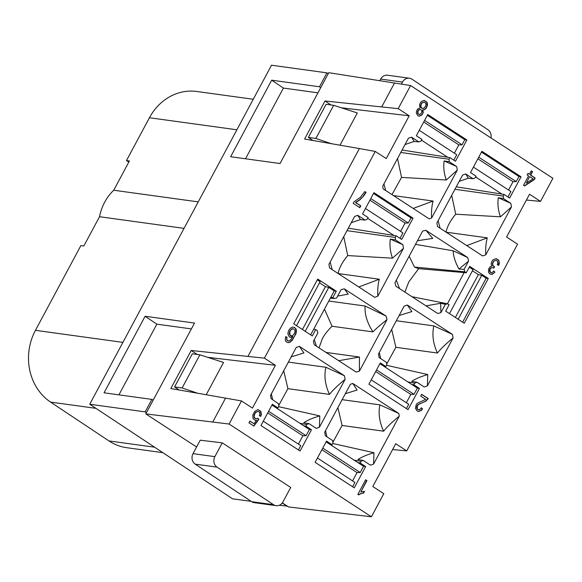<?xml version="1.0" encoding="UTF-8"?>
<svg xmlns="http://www.w3.org/2000/svg" width="582" height="582" viewBox="0 0 582 582"><rect width="100%" height="100%" fill="white"/><g stroke="black" fill="none" stroke-linecap="round" stroke-linejoin="round"><path stroke-width="0.87" d="M315.902 138.458L308.358 137.417L326.124 104.287L333.668 105.32L315.902 138.458L331.202 143.659M222.259 442.844L290.716 487.454L283.005 501.829A7.741 6.868 -82.2 0 1 276.086 505.671L254.247 502.666A7.741 6.868 -82.2 0 1 251.7 501.706A7.741 6.868 -82.2 0 1 251.65 501.677L195.232 464.145A7.741 6.868 97.8 0 1 193.02 453.64L200.23 440.196L222.259 442.844L214.853 456.652A7.741 6.868 97.8 0 0 217.071 467.15L195.232 464.145M276.086 505.671A7.741 6.868 -82.2 0 1 273.54 504.718A7.741 6.868 -82.2 0 1 273.489 504.681L217.071 467.15M328.219 73.696L326.946 72.859L271.518 65.22L89.737 404.235L232.509 498.81L251.22 501.386M162.851 452.665L126.687 447.689A52.897 46.916 -82.2 0 1 108.958 440.923L50.59 402.097A52.897 46.916 -82.2 0 1 35.444 330.329L80.883 245.589L83.83 245.997L99.529 216.722A46.444 41.198 -82.2 0 1 113.73 190.241L129.422 160.967L126.476 160.559L149.429 117.746A52.897 46.916 -82.2 0 1 196.738 91.476L253.265 99.26M462.625 322.181L486.203 278.211L488.269 278.494L464.269 323.25L445.688 311.144L449.108 304.764L447.682 303.833L445.397 304.299L440.938 312.614L440.61 303.295L426.009 305.863M440.938 312.614A42.45 37.648 -82.2 0 1 437.693 313.48L395.862 286.213A42.45 37.648 -82.2 0 1 394.974 282.656L422.605 231.141A42.45 37.648 -82.2 0 1 425.857 230.276L432.761 238.409L417.461 240.73M386.55 365.307L427.755 374.546L427.399 385.866L453.058 338.004C446.292 343.489 441.083 348.494 437.424 353.019L395.876 347.294L386.666 364.121M206.239 394.698L223.532 362.448L199.888 354.824L192.344 353.783L174.578 386.921L182.122 387.961L197.414 393.163M153.153 400.19L151.866 399.39L104.062 392.806L145.107 316.259L194.504 323.061L145.798 413.904L229.09 424.031L241.472 400.933L170.81 388.536L191.209 350.495L264.417 358.148L275.41 365.314L207.607 357.312M275.41 365.314L252.472 408.098L241.472 400.933M179.067 389.969L174.578 386.921M278.596 406.673L319.794 415.912L319.438 427.232A42.45 37.648 -82.2 0 1 316.237 428.337L308.977 423.601L306.787 424.504L305.906 426.14L311.479 429.771L300.079 451.028L260.962 425.537L272.361 404.279L277.934 407.909L278.807 406.272L278.472 403.748L271.132 398.677A42.45 37.648 -82.2 0 1 270.543 395.367L296.202 347.512A42.45 37.648 -82.2 0 1 299.403 346.406L344.435 375.754A42.45 37.648 -82.2 0 1 345.097 379.377C338.331 384.862 333.122 389.867 329.463 394.385L287.915 388.667L278.705 405.494M191.209 350.495L197.313 354.467M247.968 356.33L359.37 148.563L304.59 139.033L324.989 100.992L331.093 104.971M359.37 148.563L375.252 151.429L386.252 158.595L409.197 115.811L398.197 108.645L410.579 85.547L328.75 72.699L280.044 163.535L230.639 156.733L271.685 80.185L283.419 88.078L317.954 92.836M490.939 137.912A7.741 6.868 97.8 0 0 487.891 129.691L412.02 79.225A7.741 6.868 97.8 0 0 411.969 79.188A7.741 6.868 97.8 0 0 409.422 78.235A7.741 6.868 97.8 0 0 402.504 82.077L401.435 84.063M128.826 162.094L126.476 160.559M340.019 145.194L357.312 112.944L333.668 105.32M118.932 394.858L156.842 324.159L191.369 328.91M145.107 316.259L156.842 324.159M145.798 413.904L196.578 446.998M282.335 502.877L288.577 506.951L371.411 516.78L383.793 493.682L372.793 486.516L395.738 443.724L406.731 450.89L517.573 244.178L506.58 237.012L529.518 194.228L540.518 201.394L526.397 200.048M271.685 80.185L319.489 86.769L320.755 87.613M409.422 78.235L387.59 75.224A7.741 6.868 97.8 0 0 380.664 79.072L379.82 80.643M447.682 303.833L411.94 296.696M445.397 304.299L440.61 303.295M198.236 201.881L113.73 190.241M184.043 228.362L99.529 216.722M478.746 157.198L516.219 181.613L518.962 176.513L521.028 176.797L509.628 198.055L504.056 194.424L503.183 196.054L503.517 198.6L510.785 203.336A42.45 37.648 -82.2 0 1 511.447 206.959L485.788 254.814C485.432 248.354 485.934 242.694 487.294 237.856L466.757 245.604M485.788 254.814A42.45 37.648 -82.2 0 1 482.587 255.92L437.555 226.573A42.45 37.648 -82.2 0 1 436.893 222.95L462.552 175.095A42.45 37.648 -82.2 0 1 465.753 173.989L473.013 178.725L475.203 177.823L476.076 176.193L470.511 172.563L481.911 151.305L521.028 176.797M319.438 427.232L345.097 379.377M146.438 412.711L145.173 411.874L151.866 399.39M440.123 228.246L438.108 220.68M516.219 181.613L513.011 181.7L508.552 190.016M513.011 181.7L477.88 158.806M410.579 85.547L552.9 178.296L540.518 201.394M199.888 354.824L182.122 387.961M469.267 267.174L473.057 269.648L449.486 313.618M392.61 449.551L406.731 450.89M344.435 375.754L325.905 367.278L288.374 362.106M291.16 356.904L303.928 352.954L299.403 346.406M343.744 236.692L347.745 255.578L392.494 258.182L403.486 248.332L377.827 296.187C377.471 289.72 377.973 284.067 379.333 279.229L338.215 273.562M347.745 255.578C342.674 261.544 339.422 267.524 338.004 273.533M415.512 244.367L453.116 250.769C453.487 256.626 455.444 262.715 458.98 269.037L464.109 269.401L464.843 271.83L466.269 272.762L469.689 266.389L488.269 278.494M466.269 272.762L418.647 268.673L414.479 267.073L409.161 256.211M414.479 267.073L464.843 271.83M427.755 374.546C420.939 376.51 415.584 378.787 411.692 381.37L416.938 382.236L414.748 383.131L413.867 384.767L419.44 388.398L408.04 409.655L368.923 384.164L380.322 362.906L385.895 366.536L386.768 364.899L386.426 362.353L379.166 357.617A42.45 37.648 -82.2 0 1 378.504 353.994L404.163 306.139A42.45 37.648 -82.2 0 1 407.364 305.033L452.396 334.381L433.866 325.905L396.335 320.733M407.364 305.033L411.889 311.581L399.121 315.539M486.203 278.211L481.736 275.301L478.36 274.617L455.386 317.459M481.736 275.301L458.165 319.271M507.984 196.985L510.894 191.543L473.421 167.121M287.304 506.122L279.295 505.256M282.226 503.015L287.188 506.34M245.509 158.777L283.419 88.078M351.237 222.724L360.374 219.589L365.052 220.091L357.792 215.362A42.45 37.648 -82.2 0 0 354.591 216.468L328.932 264.323A42.45 37.648 -82.2 0 0 329.594 267.946L374.626 297.293A42.45 37.648 -82.2 0 0 377.827 296.187M319.489 86.769L326.946 72.859M399.565 288.636L396.291 280.204M453.116 250.769L467.688 257.535L425.857 230.276M405.028 144.547L414.173 141.411L418.851 141.913L411.59 137.185A42.45 37.648 -82.2 0 0 408.382 138.29L382.723 186.145A42.45 37.648 -82.2 0 0 383.203 188.888L429.21 218.876A42.45 37.648 -82.2 0 0 431.618 218.01C431.262 211.542 431.764 205.89 433.132 201.052L393.483 195.588M341.387 107.808L409.197 115.811M89.737 404.235L145.173 411.874M373.964 452.723C367.147 454.688 361.793 456.965 357.894 459.547L363.139 460.413L360.949 461.315L360.076 462.945L365.649 466.575L354.249 487.832L315.131 462.341L326.531 441.083L332.096 444.713L332.977 443.077L332.635 440.53L325.367 435.794A42.45 37.648 -82.2 0 1 324.705 432.171L350.364 384.324A42.45 37.648 -82.2 0 1 352.779 383.458L398.786 413.438A42.45 37.648 -82.2 0 1 399.267 416.181L373.6 464.043L373.964 452.723L332.759 443.484M326.029 352.43L359.45 357.035L359.385 371.192A42.45 37.648 -82.2 0 1 356.133 372.051L314.302 344.791A42.45 37.648 -82.2 0 1 313.422 341.234L317.881 332.926L317.146 330.496L315.72 329.565L312.301 335.945L293.721 323.832L317.721 279.076L336.301 291.189L332.882 297.562L334.308 298.486L336.592 298.028L341.045 289.72A42.45 37.648 -82.2 0 1 344.304 288.854L386.128 316.113L365.096 306.03L328.801 301.032M344.304 288.854L348.24 294.15L337.647 296.049M397.542 158.515L401.536 177.401L391.984 194.614M427.319 115.28L464.792 139.702L466.859 139.986L455.459 161.243L449.893 157.613L449.013 159.242L449.355 161.796L456.623 166.525A42.45 37.648 -82.2 0 1 457.285 170.148L431.618 218.01M457.285 170.148L446.292 180.005L401.536 177.401M451.705 195.319L455.706 214.212C450.635 220.171 447.383 226.158 445.965 232.167M487.294 237.856L446.176 232.196M511.447 206.959L500.455 216.81L455.706 214.212M324.458 309.144L332.046 326.255C327.637 330.598 324.429 334.694 322.413 338.542L319.023 347.869M332.046 326.255L372.938 331.893C376.532 328.226 381.225 324.152 387.008 319.663L359.385 371.192M308.358 137.417L312.847 140.466M332.868 442.298L342.078 425.471L383.625 431.197C387.285 426.671 392.501 421.666 399.267 416.181M458.98 269.037L468.568 261.092A42.45 37.648 97.8 0 0 467.688 257.535M398.786 413.438L379.915 404.876L342.136 399.667M345.33 393.716L357.108 390.013L352.779 383.458M324.989 100.992L398.197 108.645M518.962 176.513L481.489 152.091M229.09 424.031L371.411 516.78M418.851 141.913L421.041 141.011L421.914 139.382L416.341 135.751L427.741 114.494L466.859 139.986M464.109 269.401L468.568 261.092M400.591 231.381L405.05 223.066L408.258 222.986L411.001 217.879L413.067 218.163L373.95 192.671L362.55 213.929L368.115 217.559L367.242 219.188L365.052 220.091M413.067 218.163L401.667 239.42L396.095 235.79L395.222 237.427L395.556 239.973L402.824 244.702A42.45 37.648 -82.2 0 1 403.486 248.332M387.008 319.663A42.45 37.648 97.8 0 0 386.128 316.113M452.396 334.381A42.45 37.648 -82.2 0 1 453.058 338.004M427.399 385.866A42.45 37.648 -82.2 0 1 424.198 386.972L416.938 382.236M373.6 464.043A42.45 37.648 -82.2 0 1 370.407 465.149L363.139 460.413M264.417 358.148L375.252 151.429M294.688 327.491L292.811 326.997L290.636 328.015L288.839 330.256L288.119 332.227L287.93 334.177L289.363 336.942L291.051 337.305L292.906 336.563L290.796 339.699L288.941 340.928L287.566 340.768L286.737 339.131L287.05 337.262L285.682 336.614L285.231 339.852L285.733 341.154L286.664 342.129L288.432 342.674L290.192 342.114L292.375 340.121L296.071 333.384L296.42 330.809L295.954 328.801L294.397 327.448L295.663 328.757L296.129 330.772L295.772 333.348L294.223 336.723L292.077 340.077L289.894 342.07L288.221 342.609M363.495 196.163L366.122 192.387L364.849 191.558L360.396 197.313L354.038 201.823L353.209 203.358L359.814 207.658L360.782 205.853L355.769 202.587L359.756 199.939L363.495 196.163L359.458 199.902L355.471 202.543L360.491 205.81L359.581 207.505M423.223 112.741L422.845 109.933L423.958 109.933L425.929 108.652L427.399 105.589L427.428 103.778L426.948 102.126L424.278 100.388L421.288 101.486L419.564 104.389L419.986 108.07L417.57 109.06L416.443 111.489L416.334 113.126L417.861 115.709L419.215 116.225L421.79 115.098L423.223 112.741L421.492 115.061L419.047 116.16M492.19 272.565L490.597 272.5L489.789 270.026L490.917 268.076L492.736 267.56L493.689 268.178L494.642 266.723L493.652 266.323L492.627 264.563L493.121 262.198L493.943 261.151L495.959 260.27L497.53 261.173L497.77 263.282L497.297 264.803L498.716 265.356L499.378 263.471L498.847 260.321L496.242 258.626L493.078 259.732L491.855 261.376L491.106 264.053L491.936 266.178L490.226 266.651L488.516 269.197L488.589 272.412L489.826 273.947L492.387 274.275L494.904 272.143L493.783 271.045L492.19 272.565M255.287 420.269L256.509 420.219L253.97 423.681L249.904 421.033L248.936 422.845L253.89 426.068L258.874 419.324L257.753 418.225L256.524 418.764L255.2 418.509L254.094 416.574L254.836 413.766L255.847 412.347L258.022 411.329L259.594 412.231L259.834 414.34L259.346 415.73L260.714 416.377L261.383 414.493L260.845 411.343L258.001 409.612L254.741 411.387L252.755 415.09L253.112 418.734L255.287 420.269M529.438 174.28L528.041 173.371L527.176 174.993L528.572 175.902L523.531 185.302L524.549 185.964L534.283 179.627L535.156 178.005L530.711 175.109L532.552 171.675L531.279 170.846L529.438 174.28L527.983 173.48M358.687 494.882L360.898 493.638L363.597 493.078L364.514 491.361L360.876 491.921L366.936 480.623L365.663 479.801L357.865 494.344L358.687 494.882M415.475 408.302L417.068 410.921L418.553 411.525L421.361 410.426L422.539 408.877L421.412 407.778L419.746 409.619L417.912 409.517L417.309 408.884L417.316 405.836L419.047 404.046L425.777 401.238L428.301 398.612L421.63 394.269L420.662 396.073L425.682 399.347L417.316 403.282L416.137 404.832L415.475 408.302M395.222 237.427L346.988 230.647M395.556 239.973L390.318 239.107C389.489 245.335 390.209 251.693 392.494 258.182M348.305 228.188L396.095 235.79M365.467 208.494L402.94 232.916L400.023 238.351M393.941 235.448L367.693 218.345M405.05 223.066L369.919 200.179M408.258 222.986L370.785 198.564M411.001 217.879L373.528 193.457M402.824 244.702L390.318 239.107M332.162 269.619L330.147 262.053M379.333 279.229L358.796 286.977M418.647 268.673L408.797 281.921L404.861 292.084M360.374 219.589L357.792 215.362M464.152 272.58L447.42 303.782M365.096 306.03C364.543 314.2 367.155 322.821 372.938 331.893M334.308 298.486L330.329 298.18M319.511 282.823L325.418 286.671L328.794 287.355L334.235 290.905L330.765 297.38L332.882 297.562M330.765 297.38L310.657 334.868M328.794 287.355L305.223 331.325M325.418 286.671L302.444 329.514M317.299 279.869L320.115 281.703L296.544 325.673M334.235 290.905L336.301 291.189M478.36 274.617L472.46 270.768M359.45 357.035L338.724 360.709M316.477 346.21L314.28 339.633M315.72 329.565L313.713 329.179M407.851 381.908L414.748 383.131M433.866 325.905C431.895 334.526 433.081 343.562 437.424 353.019M380.701 358.621L379.304 352.496M413.867 384.767L411.714 384.426L417.374 388.114L419.44 388.398M395.876 347.294L391.671 329.427M406.367 402.737L410.827 394.421L414.035 394.334L417.374 388.114M406.396 408.586L408.717 404.264L371.243 379.85M411.714 384.426L383.916 366.311L385.895 366.536M379.901 363.692L383.916 366.311M414.035 394.334L376.561 369.919M410.827 394.421L375.703 371.527M354.052 460.086L360.949 461.315M326.909 436.798L325.513 430.673M360.076 462.945L357.915 462.603L363.583 466.291L365.649 466.575M342.078 425.471L337.88 407.611M379.915 404.876C378.162 413.184 379.406 421.957 383.625 431.197M459.191 181.351L468.335 178.223L465.753 173.989M468.335 178.223L473.013 178.725M352.568 480.914L357.028 472.599L360.243 472.511L363.583 466.291M352.605 486.763L354.918 482.442L317.445 458.027M326.109 441.869L330.125 444.488L332.096 444.713M357.915 462.603L330.125 444.488M360.243 472.511L322.77 448.096M357.028 472.599L321.904 449.704M308.977 423.601L303.731 422.736C307.623 420.153 312.978 417.883 319.794 415.912M299.89 423.274L306.787 424.504M305.906 426.14L303.753 425.791L309.413 429.487L311.479 429.771M298.406 444.11L302.866 435.787L306.081 435.707L309.413 429.487M298.435 449.951L300.756 445.637L263.282 421.215M271.94 405.065L275.955 407.676L277.934 407.909M303.753 425.791L275.955 407.676M306.081 435.707L268.608 411.285M302.866 435.787L267.742 412.9M325.905 367.278C323.934 375.892 325.12 384.935 329.463 394.385M287.915 388.667L283.71 370.799M272.667 399.739L271.35 393.861M433.132 201.052L413.198 208.436M385.626 190.467L383.945 183.876M414.173 141.411L411.59 137.185M402.097 150.011L449.893 157.613M447.733 157.271L421.492 140.167M419.258 130.317L456.732 154.739L453.815 160.174M464.792 139.702L462.057 144.809L458.842 144.889L454.382 153.204M458.842 144.889L423.718 122.002M462.057 144.809L424.584 120.387M449.013 159.242L400.78 152.469M449.355 161.796L444.117 160.93C443.28 167.158 444.008 173.516 446.292 180.005M456.623 166.525L444.117 160.93M456.266 186.815L501.902 194.082L475.654 176.979M503.183 196.054L454.949 189.274M503.517 198.6L498.279 197.735C497.45 203.969 498.17 210.328 500.455 216.81M510.785 203.336L498.279 197.735M501.902 194.082L504.056 194.424M290.156 330.991L291.124 329.674L293.117 328.663L294.928 330.081L295.009 331.842L294.296 333.813L292.513 335.698L291.48 335.879L289.887 334.846L289.858 330.954L289.232 333.719L290.214 335.574L291.48 335.879M420.997 109.707L421.863 111.126L421.433 113.039L420.168 114.29L418.574 114.225L417.818 112.755L418.182 110.798L419.447 109.554L420.997 109.707M424.918 102.388L426.009 104.193L425.791 105.88L423.776 108.354L421.834 108.303L420.859 106.448L421.339 103.952L423.027 102.25L424.918 102.388M529.838 176.732L533.076 178.841L526.397 183.148L529.547 176.695L526.397 183.148M292.811 326.997L294.397 327.448M292.906 336.563L290.149 337.233M285.667 336.702L286.759 337.218L286.722 340.004L288.236 340.957M293.117 328.663L291.8 328.925L289.858 330.954M364.783 191.667L365.823 192.344L363.204 196.119M424.132 100.402L426.65 102.083L427.108 105.553L425.631 108.616L423.667 109.889L422.547 109.896L422.925 112.704M424.06 102.076L421.863 102.861L420.655 105.124L420.924 107.495L422.808 108.572M420.313 109.38L418.502 109.94L417.534 111.744L417.738 113.592L419.367 114.501M496.097 258.648L498.548 260.278L499.065 261.711L498.439 265.247M493.667 271.183L494.613 272.1L493.471 273.431L490.961 274.362M492.736 267.56L490.619 268.033L489.491 269.983L489.768 271.867L491.397 272.776M495.959 260.27L493.652 261.107L492.437 263.37L492.743 265.516L494.344 266.687L493.514 267.946M257.906 409.641L260.547 411.299L261.085 414.449L260.452 416.246M256.509 420.219L255.142 420.226M249.845 421.15L253.97 423.681M257.6 418.327L258.583 419.28L253.672 425.929M258.022 411.329L255.549 412.311L253.999 415.199L254.159 417.621L255.935 418.742M531.221 170.955L532.254 171.632L530.413 175.066L534.858 177.961L533.985 179.591L524.367 185.847M365.605 479.91L366.638 480.587L360.876 491.921M364.201 491.361L363.299 493.041L360.6 493.594L358.505 494.758M421.572 394.378L428.003 398.575L425.486 401.194L417.789 404.839L417.018 405.799L416.668 407.887L417.614 409.481L418.88 409.786M421.31 407.924L422.241 408.84L421.07 410.39L418.4 411.459M251.65 501.677L273.489 504.681M35.444 330.329L122.904 342.376M50.59 402.097L95.95 408.346M236.889 129.793L149.429 117.746M154.623 447.216L108.958 440.923M212.779 421.95L225.59 398.059M214.853 456.652L193.02 453.64M380.664 79.072L402.504 82.077M381.748 106.826L394.56 82.942"/></g></svg>
